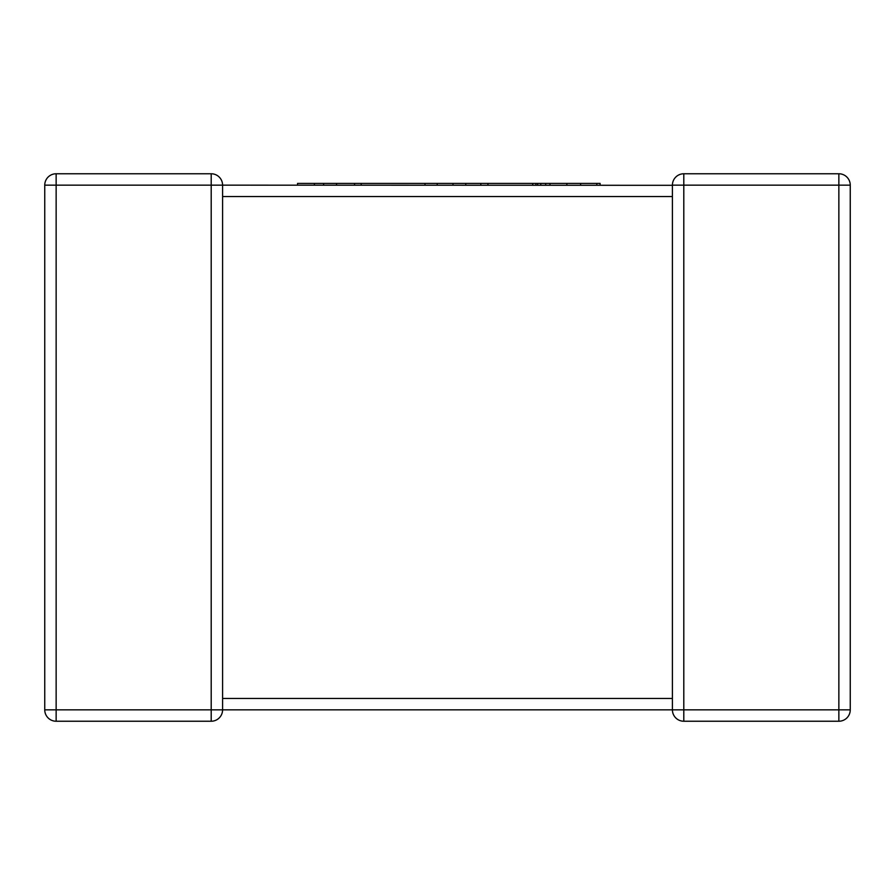 <?xml version="1.0" encoding="UTF-8"?>
<svg xmlns="http://www.w3.org/2000/svg" width="895" height="895" viewBox="0 0 895 895"><rect width="100%" height="100%" fill="white"/><g stroke="black" fill="none" stroke-linecap="round" stroke-linejoin="round"><path stroke-width="1.34" d="M672.413 185.533L672.413 185.153A11.389 11.389 0 0 1 683.802 173.764L838.861 173.764A11.389 11.389 0 0 1 850.25 185.153L850.25 709.847L838.861 709.847L838.861 185.153L683.802 185.153L683.802 709.847L838.861 709.847L838.861 721.236L683.802 721.236A11.389 11.389 0 0 1 672.413 709.847L222.587 709.847A11.389 11.389 0 0 1 211.198 721.236L56.139 721.236A11.389 11.389 0 0 1 44.75 709.847L44.75 185.153A11.389 11.389 0 0 1 56.139 173.764L211.198 173.764L211.198 185.153L56.139 185.153L56.139 709.847L211.198 709.847L211.198 185.153L672.413 185.31M672.413 699.174L672.413 698.458L222.587 698.458L222.587 195.826M672.413 700.304L672.413 196.542L222.587 196.542L222.587 194.696M44.75 709.847A11.389 11.389 0 0 0 56.139 721.236A11.389 11.389 0 0 1 44.75 709.847A11.389 11.389 0 0 0 56.139 721.236L56.139 709.847L44.75 709.847M222.587 185.153A11.389 11.389 0 0 0 211.198 173.764A11.389 11.389 0 0 1 222.587 185.153L222.587 196.542M838.861 721.236A11.389 11.389 0 0 0 850.25 709.847A11.389 11.389 0 0 1 838.861 721.236M683.802 173.764A11.389 11.389 0 0 0 672.413 185.153L683.802 185.153L683.802 173.764A11.389 11.389 0 0 0 672.413 185.153A11.389 11.389 0 0 1 683.802 173.764M297.554 185.153L297.554 183.408L549.977 183.408L549.977 185.153M549.977 183.408L566.859 183.408L566.859 185.153M566.859 183.408L580.598 183.408L580.598 185.153M580.598 183.408L596.82 183.408L596.82 185.153M596.82 183.408L600.109 183.408L600.109 185.153M487.943 183.408L487.943 185.153M532.715 183.408L532.715 185.153M535.915 183.408L535.915 185.153M537.649 183.408L537.649 185.153M540.781 183.408L540.781 185.153M361.177 183.408L361.177 185.153M425.013 183.408L425.013 185.153M437.207 183.408L437.207 185.153M452.993 183.408L452.993 185.153M465.758 183.408L465.758 185.153M480.816 183.408L480.816 185.153M314.402 183.408L314.402 185.153M323.632 183.408L323.632 185.153M336.542 183.408L336.542 185.153M354.565 183.408L354.565 185.153M672.413 709.847A11.389 11.389 0 0 0 683.802 721.236L683.802 709.847L672.413 709.847L672.413 698.458M222.587 709.847A11.389 11.389 0 0 1 211.198 721.236L211.198 709.847L222.587 709.847L222.587 699.174M56.139 173.764A11.389 11.389 0 0 0 44.75 185.153L56.139 185.153L56.139 173.764M838.861 173.764L838.861 185.153L850.25 185.153M545.704 183.408L545.704 185.153M672.413 185.153L672.413 195.826"/></g></svg>
